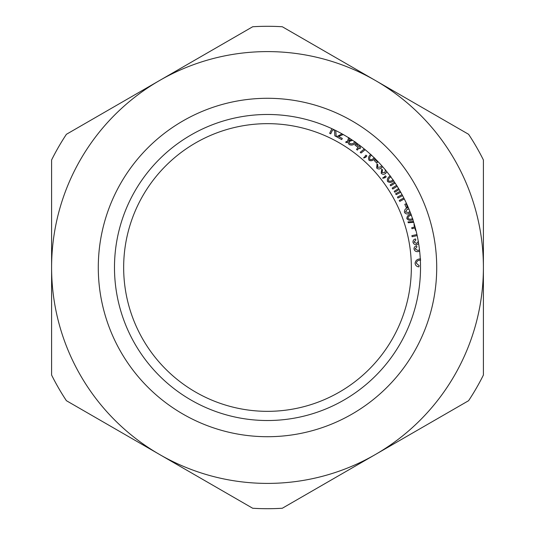 <?xml version="1.0" encoding="UTF-8"?>
<svg xmlns="http://www.w3.org/2000/svg" width="535" height="535" viewBox="0 0 535 535"><rect width="100%" height="100%" fill="white"/><g stroke="black" fill="none" stroke-linecap="round" stroke-linejoin="round"><path stroke-width="0.8" d="M468.593 400.702L282.313 508.25A241.205 241.205 0 0 1 252.687 508.25L66.407 400.702A241.205 241.205 0 0 1 51.601 375.048L51.601 159.952A241.205 241.205 0 0 1 66.407 134.298L252.687 26.75A241.205 241.205 0 0 1 282.313 26.75L468.593 134.298A241.205 241.205 0 0 1 483.399 159.952L483.399 375.048A241.205 241.205 0 0 1 468.593 400.702A241.205 241.205 0 0 0 483.399 375.048M483.399 267.5A215.899 215.899 0 0 1 159.55 454.476A215.899 215.899 0 0 1 159.55 80.524A215.899 215.899 0 0 1 483.399 267.5M420.523 267.5A153.023 153.023 0 0 0 190.988 134.981A153.023 153.023 0 0 0 190.988 400.019A153.023 153.023 0 0 0 420.523 267.5A153.023 153.023 0 0 0 190.988 134.981A153.023 153.023 0 0 0 190.988 400.019A153.023 153.023 0 0 0 420.523 267.5M282.313 508.25A241.205 241.205 0 0 1 252.687 508.25M66.407 400.702A241.205 241.205 0 0 1 51.601 375.048M468.593 134.298A241.205 241.205 0 0 1 483.399 159.952M51.601 159.952A241.205 241.205 0 0 1 66.407 134.298M252.687 26.75A241.205 241.205 0 0 1 282.313 26.75M267.5 123.659A143.841 143.841 0 0 0 123.659 267.5A143.841 143.841 0 0 0 267.5 411.341A143.841 143.841 0 0 0 411.341 267.5A143.841 143.841 0 0 0 267.5 123.659M420.67 260.177C418.256 260.023 416.798 261.026 416.304 263.18L419.139 265.688L418.811 266.885C416.611 266.577 415.367 265.36 415.08 263.233C415.581 260.318 417.434 258.893 420.63 258.96M419.647 251.196L418.209 251.59C416.036 251.885 414.638 251.035 414.01 249.056C413.996 247.29 414.879 246.227 416.651 245.859L416.912 246.976L415.093 248.909L417.962 250.46L419.5 249.872M419.126 246.896L418.972 245.766M418.658 243.692L416.825 244.609C414.859 244.883 413.582 244.094 412.987 242.248C412.913 240.503 413.756 239.399 415.501 238.951L415.862 240.001L414.063 242.047L416.604 243.472L418.37 241.412L418.149 240.676M417.16 235.607L412.124 236.724L411.89 235.661L416.932 234.544M415.896 230.17L415.481 230.284L414.846 227.957L411.983 228.733L411.716 227.736L414.578 226.96L413.943 224.626L414.358 224.513M413.702 222.333L408.258 222.747L407.998 221.911L413.441 221.497M413.033 219.564C410.512 220.835 408.452 220.527 406.847 218.648C406.934 216.167 408.359 214.649 411.121 214.087M411.489 215.144C409.422 215.498 408.225 216.555 407.897 218.313C409.262 219.424 410.853 219.484 412.666 218.501M410.365 212.689L408.947 213.552C407.061 214.354 405.57 213.96 404.487 212.355C404.286 209.874 405.523 208.262 408.198 207.526L408.265 207.5M408.941 209.105L407.222 209.279L405.503 211.954L408.459 212.542L409.89 211.465M406.192 207.393L404.814 204.323L406.045 203.775L407.416 206.844L406.192 207.393M400.762 192.292L396.154 194.68L395.646 193.724L400.187 191.289M402.587 195.616L397.966 198.044L397.445 197.081L402.046 194.613M404.313 198.953L399.759 201.394L399.244 200.438L403.818 197.983M395.144 183.11L390.731 185.819L390.149 184.903L394.509 182.154M397.197 186.3L392.764 189.049L392.182 188.126L396.589 185.337M399.15 189.504L394.797 192.252L394.215 191.336L398.595 188.567M393.747 180.649C391.68 182.575 389.614 182.863 387.547 181.505C386.925 179.098 387.868 177.239 390.363 175.928M391.018 176.838C389.132 177.76 388.276 179.111 388.457 180.897C390.082 181.579 391.627 181.191 393.091 179.733M384.652 177.252L384.277 176.764L385.481 175.834L386.243 176.824L385.033 177.754L382.712 178.262L382.973 177.673L384.652 177.252M386.818 171.695L385.681 173.393C384.11 174.611 382.612 174.564 381.174 173.253L381.722 169.14L382.552 169.869L382.01 172.544L384.926 172.517L385.434 169.849L384.872 169.321M382.545 166.606L381.609 167.743C379.99 169.234 378.359 169.348 376.7 168.09L377.014 163.937L377.87 164.706L377.503 167.341L380.753 166.953L381.662 165.609M378.84 162.54L379.623 163.362M376.673 162.988L374.333 160.594L375.282 159.664L377.623 162.051L376.673 162.988M374.961 158.313C373.303 160.587 371.343 161.256 369.07 160.313C368.02 158.086 368.588 156.093 370.775 154.341M371.584 155.103C369.912 156.36 369.337 157.838 369.845 159.544C371.564 159.911 372.995 159.243 374.152 157.544M365.425 156.688L364.97 156.28L365.973 155.143L366.903 155.973L365.9 157.109L363.72 158.039L363.867 157.41L365.425 156.688M365.191 149.72L361.071 153.023L360.209 152.314L364.268 148.964M360.47 145.961L359.654 147.051L360.61 147.767L359.881 148.743L358.925 148.021L357.38 150.088L356.504 149.439L358.049 147.372L354.986 145.079L355.715 144.102L357.146 143.494M358.009 144.116L356.571 144.744L358.778 146.396L359.6 145.299M355.855 142.223C354.183 144.905 351.963 145.68 349.194 144.537L347.583 142.096L345.964 142.691L345.811 141.842L347.503 141.22L348.746 137.555M349.763 138.211L348.706 140.779L351.649 139.695M352.532 140.277L348.726 141.675L349.877 143.514C351.97 144.289 353.615 143.648 354.819 141.581M343.283 134.566L338.515 136.358L342.313 138.465L341.691 139.575L336.582 136.739L342.032 133.857M334.067 129.717L332.362 130.473L330.71 133.844L329.654 133.329L331.921 128.701M335.719 130.527L336.254 136.559L334.856 135.877L334.455 129.905M436.714 267.5A169.214 169.214 0 0 1 182.896 414.043A169.214 169.214 0 0 1 182.896 120.957A169.214 169.214 0 0 1 436.714 267.5"/></g></svg>

